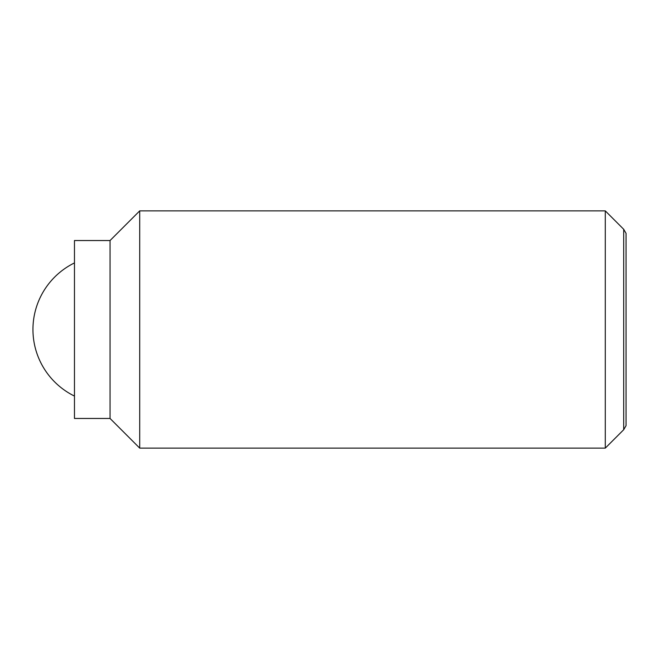 <?xml version="1.0" encoding="UTF-8"?>
<svg xmlns="http://www.w3.org/2000/svg" width="659" height="659" viewBox="0 0 659 659"><rect width="100%" height="100%" fill="white"/><g stroke="black" fill="none" stroke-linecap="round" stroke-linejoin="round"><path stroke-width="0.99" d="M605.291 210.88L605.291 448.12L139.708 448.12L139.708 210.88L605.291 210.88L623.702 229.291L623.702 429.709L626.05 425.64L626.05 233.36L623.702 229.291M110.053 240.535L110.053 418.465L74.467 418.465L74.467 240.535L110.053 240.535L139.708 210.88M74.467 262.925A74.138 74.138 0 0 0 74.467 396.075M110.053 418.465L139.708 448.12M623.702 429.709L605.291 448.12"/></g></svg>
